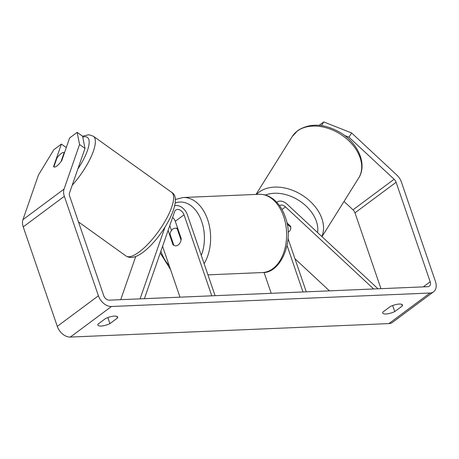 <?xml version="1.0" encoding="UTF-8"?>
<svg xmlns="http://www.w3.org/2000/svg" width="459" height="459" viewBox="0 0 459 459"><rect width="100%" height="100%" fill="white"/><g stroke="black" fill="none" stroke-linecap="round" stroke-linejoin="round"><path stroke-width="0.69" d="M120.734 299.67L135.721 256.518M140.081 298.855L164.953 227.245M171.482 230.493L170.375 227.268A10.563 7.241 53.4 0 0 169.732 225.713M144.396 298.671L174.644 211.576A6.162 4.223 -126.6 0 1 175.728 210.05A6.162 4.223 -126.6 0 1 184.03 214.795L211.771 295.82M174.667 205.735A10.563 7.241 -126.6 0 1 187.335 214.657L215.076 295.682M162.578 246.305L179.991 297.168M172.607 217.44A6.162 4.223 -126.6 0 1 175.292 221.295L181.265 238.726A8.801 5.806 87.6 0 1 175.895 245.817A8.801 5.806 87.6 0 1 173.037 244.836L168.097 230.412M173.037 244.836L173.674 244.813M287.099 223.883L290.742 227.274A8.801 6.185 -148 0 1 290.088 230.407A8.801 6.185 -148 0 1 288.952 231.634A8.801 6.185 -148 0 1 288.074 232.156A8.801 6.185 -148 0 0 288.952 231.634A8.801 6.185 -148 0 0 290.088 230.407A8.801 6.185 -148 0 0 290.536 226.218L286.881 222.816M377.975 288.797L287.15 204.238A10.563 7.241 53.4 0 0 276.863 202.132A10.563 7.241 53.4 0 0 276.731 202.23L276.863 202.132M373.66 288.975L285.487 206.889A6.162 4.223 53.4 0 0 279.525 205.632M264.04 272.416L271.194 293.312M288.005 238.456L306.279 291.826M287.07 245.508L302.974 291.964M329.447 290.845L294.948 258.733M85.001 148.389L79.556 144.487L77.164 132.358L82.609 136.26L85.001 148.389L69.51 192.981A5.278 3.62 53.4 0 0 69.63 196.073L103.694 295.573A5.278 3.62 53.4 0 0 109.288 300.157L427.834 286.686A5.278 3.62 53.4 0 0 429.354 286.169A5.278 3.62 53.4 0 0 430.169 281.763L396.106 182.269A5.278 3.62 53.4 0 0 394.132 179.251L348.989 137.224L344.566 135.474M394.757 311.586A8.801 2.708 -18.9 0 1 385.91 313.99A8.801 2.708 -18.9 0 1 382.726 313.021A8.801 2.708 -18.9 0 1 382.863 312.086L390.425 306.463A8.801 2.708 -18.9 0 1 402.463 305.028A8.801 2.708 -18.9 0 1 402.325 305.958L394.757 311.586L392.68 305.522M101.072 326.039A8.801 2.708 161.1 0 0 109.919 323.629L117.481 318.007A8.801 2.708 161.1 0 0 117.619 317.071A8.801 2.708 161.1 0 0 105.587 318.506L98.019 324.134A8.801 2.708 161.1 0 0 97.882 325.064A8.801 2.708 161.1 0 0 101.072 326.039M107.842 317.565L109.919 323.629M79.556 144.487L64.065 189.079A12.318 8.451 53.4 0 0 64.34 196.297L98.41 295.797A12.318 8.451 53.4 0 0 111.457 306.497L430.003 293.026A12.318 8.451 53.4 0 0 433.56 291.821A12.318 8.451 53.4 0 0 435.459 281.539L401.396 182.045A12.318 8.451 53.4 0 0 396.788 175.011L351.646 132.978L348.989 137.224M66.28 147.586L61.397 144.086L53.852 149.697L38.436 175.063L22.95 219.654A12.318 8.451 53.4 0 0 23.225 226.872L57.289 326.366A12.318 8.451 53.4 0 0 70.342 337.067L388.888 323.601A12.318 8.451 53.4 0 0 392.439 322.396L433.56 291.821M380.953 288.671L354.991 212.844A5.278 3.62 53.4 0 0 353.017 209.826L344.015 201.449M321.472 125.6L323.761 121.933L351.646 132.978M323.761 121.933L319.2 125.324M61.397 144.086L53.583 166.577A8.801 2.708 -54.4 0 0 53.869 166.927A8.801 2.708 -54.4 0 0 56.824 166.02A8.801 2.708 -54.4 0 0 61.804 160.466L69.619 137.97L77.164 132.358M53.887 166.801L53.583 166.577M116.936 316.417L117.481 318.007M401.78 304.374L402.325 305.958M64.145 152.635A8.801 2.708 -54.4 0 0 64.122 152.618A8.801 2.708 -54.4 0 0 61.167 153.524A8.801 2.708 -54.4 0 0 56.95 157.988L53.846 166.91A8.801 2.708 -54.4 0 0 53.869 166.927A8.801 2.708 -54.4 0 0 56.824 166.02A8.801 2.708 -54.4 0 0 61.041 161.562L64.145 152.635L64.449 152.853L64.122 152.618M177.185 228.697A8.801 5.806 -92.4 0 0 175.149 228.238A8.801 5.806 -92.4 0 0 169.991 234.044L173.863 245.358A8.801 5.806 -92.4 0 0 175.895 245.817A8.801 5.806 -92.4 0 0 181.058 240.011L177.185 228.697L177.817 228.668M184.03 214.795L175.292 221.295M285.487 206.889L281.975 209.505M256.024 194.427L292.24 136.518A39.164 27.529 32 0 1 297.294 131.079A39.164 27.529 32 0 1 344.348 136.931A39.164 27.529 32 0 1 358.645 178.058L321.983 236.666M321.822 236.517A39.164 27.529 -148 0 0 304.529 196.739A39.164 27.529 -148 0 0 259.123 192.103A39.164 27.529 -148 0 0 256.512 194.404M265.44 195.052A34.764 24.436 32 0 1 301.224 202.029A34.764 24.436 32 0 1 317.582 232.57M111.457 306.497L70.342 337.067M430.003 293.026L388.888 323.601M394.132 179.251L353.017 209.826M396.106 182.269L354.991 212.844M430.169 281.763L423.296 286.875M64.065 189.079L22.95 219.654M64.34 196.297L23.225 226.872M98.41 295.797L57.289 326.366M171.655 192.338C184.288 199.12 162.337 238.055 142.892 252.381C135.996 257.545 130.373 258.75 126.024 255.996A39.164 12.043 -54.4 0 0 139.18 251.974A39.164 12.043 -54.4 0 0 166.445 218.782A39.164 12.043 -54.4 0 0 171.655 192.338L93.384 136.237A39.164 12.043 125.6 0 1 72.178 185.31M77.846 168.981A34.764 10.689 -54.4 0 0 82.769 137.075M259.123 194.295C262.657 194.163 266.065 194.926 269.341 196.59L272.939 198.827C278.447 203.062 282.549 209.086 285.24 216.9C294.85 241.141 280.403 273.69 262.433 272.548A39.164 25.83 -92.4 0 0 283.651 216.413A39.164 25.83 -92.4 0 0 259.123 194.295L183.118 197.508A39.164 25.83 87.6 0 1 207.646 219.631A39.164 25.83 87.6 0 1 204.117 263.661M201.283 255.393A34.764 22.927 -92.4 0 0 201.771 221.68A34.764 22.927 -92.4 0 0 175.126 203.062M160.914 251.102A34.764 22.927 -92.4 0 0 161.172 251.871A34.764 22.927 -92.4 0 0 169.101 265.348M292.24 136.518L297.828 130.494C310.376 122.719 324.691 123.511 340.767 132.858C358.249 143.38 367.504 164.483 358.645 178.058M93.384 136.237L88.874 134.739L82.522 136.203M126.024 255.996L78.478 221.921M183.118 197.508L175.235 199.51M160.254 252.995L170.524 269.502M262.433 272.548L207.944 274.855M177.633 228.129L175.149 228.238"/></g></svg>

